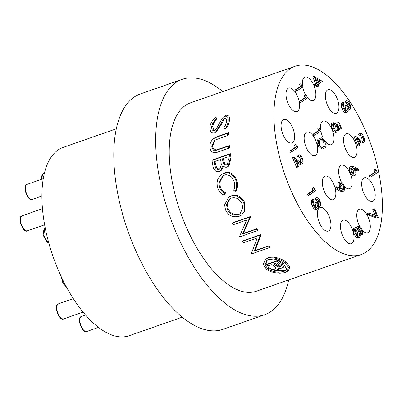 <?xml version="1.0" encoding="UTF-8"?>
<svg xmlns="http://www.w3.org/2000/svg" width="402" height="402" viewBox="0 0 402 402"><rect width="100%" height="100%" fill="white"/><g stroke="black" fill="none" stroke-linecap="round" stroke-linejoin="round"><path stroke-width="0.6" d="M21.909 215.864A7.985 3.648 70.7 0 0 21.522 224.803A7.985 3.648 70.7 0 0 27.477 230.793C23.497 234.07 16.829 217.231 21.763 215.934L42.466 208.638M81.264 316.55A7.985 3.648 70.7 0 0 80.877 325.489A7.985 3.648 70.7 0 0 86.837 331.479C82.857 334.755 76.189 317.912 81.124 316.615L85.515 315.027M48.933 243.446L43.577 236.054L44.823 228.552L45.31 228.361M41.391 179.317L42.989 173.553L44.461 173.006M58.205 303.932A7.985 3.648 70.7 0 0 57.823 312.872A7.985 3.648 70.7 0 0 63.777 318.861C59.797 322.138 53.129 305.294 58.064 303.997L73.285 298.621M26.818 184.448A7.985 3.648 70.7 0 0 26.431 193.387A7.985 3.648 70.7 0 0 32.391 199.382C28.411 202.658 21.738 185.814 26.673 184.518L43.295 178.654M182.227 317.158L129.072 335.755A99.776 45.607 -109.3 0 1 55.109 262.189A99.776 45.607 -109.3 0 1 58.32 149.835A99.776 45.607 -109.3 0 1 63.184 147.388L116.339 128.796M288.686 279.918A124.72 57.009 -109.3 0 1 270.717 311.701A124.72 57.009 -109.3 0 1 264.637 314.761L222.753 329.409A124.72 57.009 -109.3 0 1 127.761 230.507A124.72 57.009 -109.3 0 1 140.388 93.957L182.272 79.305A124.72 57.009 -109.3 0 1 222.798 91.555M264.637 314.761A124.72 57.009 -109.3 0 1 169.644 215.854A124.72 57.009 -109.3 0 1 182.272 79.305M307.475 97.706A12.472 5.703 70.7 0 0 313.213 100.646A12.472 5.703 70.7 0 0 314.48 86.988A12.472 5.703 70.7 0 0 304.977 77.099A12.472 5.703 70.7 0 0 304.369 77.405A12.472 5.703 70.7 0 0 302.475 85.576M302.706 87.023A12.472 5.703 70.7 0 0 305.58 94.907M288.053 88.37A12.472 5.703 70.7 0 0 287.656 102.415A12.472 5.703 70.7 0 0 296.897 111.61A12.472 5.703 70.7 0 0 298.163 97.952A12.472 5.703 70.7 0 0 288.661 88.063A12.472 5.703 70.7 0 0 288.053 88.37M325.891 142.057A12.472 5.703 70.7 0 0 331.364 144.68A12.472 5.703 70.7 0 0 332.63 131.022A12.472 5.703 70.7 0 0 323.128 121.133A12.472 5.703 70.7 0 0 322.52 121.439A12.472 5.703 70.7 0 0 320.625 129.61M320.856 131.057A12.472 5.703 70.7 0 0 323.203 137.951M306.203 132.404A12.472 5.703 70.7 0 0 305.801 146.449A12.472 5.703 70.7 0 0 315.047 155.644A12.472 5.703 70.7 0 0 316.314 141.986A12.472 5.703 70.7 0 0 306.811 132.097A12.472 5.703 70.7 0 0 306.203 132.404M344.092 186.146A12.472 5.703 70.7 0 0 349.514 188.714A12.472 5.703 70.7 0 0 350.775 175.056A12.472 5.703 70.7 0 0 341.278 165.167A12.472 5.703 70.7 0 0 340.67 165.473A12.472 5.703 70.7 0 0 341.353 181.985M324.354 176.438A12.472 5.703 70.7 0 0 323.952 190.483A12.472 5.703 70.7 0 0 333.198 199.673A12.472 5.703 70.7 0 0 334.459 186.02A12.472 5.703 70.7 0 0 324.962 176.131A12.472 5.703 70.7 0 0 324.354 176.438M362.262 230.205A12.472 5.703 70.7 0 0 367.664 232.743A12.472 5.703 70.7 0 0 368.925 219.09A12.472 5.703 70.7 0 0 359.428 209.201A12.472 5.703 70.7 0 0 358.82 209.507A12.472 5.703 70.7 0 0 359.689 226.381M342.504 220.472A12.472 5.703 70.7 0 0 342.102 234.512A12.472 5.703 70.7 0 0 351.348 243.707A12.472 5.703 70.7 0 0 352.609 230.055A12.472 5.703 70.7 0 0 343.112 220.165A12.472 5.703 70.7 0 0 342.504 220.472M327.429 90.023A12.472 5.703 70.7 0 0 327.027 104.068A12.472 5.703 70.7 0 0 336.273 113.263A12.472 5.703 70.7 0 0 337.539 99.611A12.472 5.703 70.7 0 0 328.037 89.716A12.472 5.703 70.7 0 0 327.429 90.023M283.144 119.786A12.472 5.703 70.7 0 0 282.742 133.826A12.472 5.703 70.7 0 0 291.988 143.022A12.472 5.703 70.7 0 0 293.254 129.369A12.472 5.703 70.7 0 0 283.752 119.479A12.472 5.703 70.7 0 0 283.144 119.786M345.579 134.057A12.472 5.703 70.7 0 0 345.177 148.102A12.472 5.703 70.7 0 0 354.423 157.298A12.472 5.703 70.7 0 0 355.685 143.645A12.472 5.703 70.7 0 0 346.187 133.75A12.472 5.703 70.7 0 0 345.579 134.057M363.73 178.091A12.472 5.703 70.7 0 0 363.328 192.136A12.472 5.703 70.7 0 0 372.574 201.332A12.472 5.703 70.7 0 0 373.835 187.674A12.472 5.703 70.7 0 0 364.338 177.784A12.472 5.703 70.7 0 0 363.73 178.091M319.444 207.849A12.472 5.703 70.7 0 0 319.042 221.894A12.472 5.703 70.7 0 0 328.288 231.09A12.472 5.703 70.7 0 0 329.55 217.437A12.472 5.703 70.7 0 0 320.052 207.543A12.472 5.703 70.7 0 0 319.444 207.849M290.355 68.667A99.776 45.607 70.7 0 0 287.144 181.021A99.776 45.607 70.7 0 0 361.107 254.587A99.776 45.607 70.7 0 0 371.212 145.343A99.776 45.607 70.7 0 0 295.219 66.224A99.776 45.607 70.7 0 0 290.355 68.667M361.107 254.587L256.401 291.214A99.776 45.607 -109.3 0 1 182.433 217.653A99.776 45.607 -109.3 0 1 185.644 105.294A99.776 45.607 -109.3 0 1 190.508 102.852L295.219 66.224M254.215 251.17L260.149 235.487A101.771 46.521 -109.3 0 1 259.938 235.165L242.491 241.27L243.326 240.708L260.777 234.602A99.776 45.607 70.7 0 0 260.983 234.924L255.119 250.562L268.853 245.758A99.776 45.607 70.7 0 0 270.003 247.175L269.089 247.788A101.771 46.521 -109.3 0 1 267.948 246.366L254.215 251.17L255.119 250.562M242.501 234.009L249.788 217.417A101.771 46.521 -109.3 0 1 249.617 217.07L232.165 223.175L232.949 222.648L250.401 216.542A99.776 45.607 70.7 0 0 250.577 216.884L243.316 233.461L257.049 228.658A99.776 45.607 70.7 0 0 257.994 230.215L257.174 230.763A101.771 46.521 -109.3 0 1 256.235 229.205L242.501 234.009L243.316 233.461M229.286 196.874L231.426 195.799C235.22 195.05 237.748 195.261 239.014 196.427C239.783 196.276 244.22 200.648 244.557 202.623L244.954 210.929L241.3 215.221L243.426 212.97L244.657 209.723L244.692 206.306L243.778 203.146C243.506 201.814 242.16 200.065 239.738 197.9C236.793 196.297 235.989 195.111 230.642 196.322L228.567 197.357L224.582 204.93L225.497 209.718C227.261 214.176 231.899 218.045 239.059 216.351L241.18 215.301M214.377 138.047L218.05 136.328L228.587 132.64A99.776 45.607 70.7 0 0 228.632 134.801L227.602 135.494A101.771 46.521 -109.3 0 1 227.532 133.353L216.995 137.037L213.326 138.75C209.05 143.293 210.452 144.479 210.03 147.408C210.502 153.102 214.834 153.413 218.085 151.951L228.627 148.263L229.552 147.64A99.776 45.607 70.7 0 1 229.336 145.594L216.145 149.966C213.512 148.986 212.397 147.67 212.789 146.006L214.889 140.027M221.396 124.293L216.366 131.75L215.251 132.499L220.18 125.107L221.396 124.293L224.698 118.495M220.18 125.107L222.19 121.037L224.623 118.52C226.04 118.459 226.658 119.469 226.477 121.565C225.356 126.906 224.708 125.545 223.979 127.288A116.675 49.923 29.1 0 0 225.004 128.926C226.421 127.685 227.502 125.107 228.251 121.193C228.055 119.334 229.11 116.334 224.849 116.153L223.417 117.012L222.05 118.51L216.15 129.248L214.402 130.74C212.482 130.851 211.583 129.544 211.703 126.821C212.135 124.203 213.301 121.947 215.196 120.052A102.842 45.888 -144.1 0 1 214.643 118.077L216.075 117.113A99.49 44.391 35.9 0 0 216.567 119.133C214.633 121.052 213.427 123.339 212.939 125.992C213.14 129.374 214.01 130.695 215.552 129.967M223.929 116.62L226.231 115.223C229.009 115.314 230.09 117.027 229.482 120.364C228.929 123.736 227.808 126.339 226.125 128.173L225.004 128.926M223.638 166.423L221.221 170.363M212.889 159.785L230.341 153.68A99.776 45.607 70.7 0 0 231.024 157.981L228.994 165.88L228.15 166.443L230.155 158.564A101.771 46.521 -109.3 0 1 229.447 154.278L211.995 160.383L212.889 159.785M221.668 174.478L224.803 172.77C230.798 171.679 229.457 172.78 232.21 173.84L235.054 176.79L236.828 180.744L237.371 183.297C237.944 185.578 236.602 190.563 235.964 190.794L235.18 191.322C235.748 190.769 236.245 189.161 236.667 186.498C236.652 183.784 236.441 182.046 236.029 181.277C235.763 179.202 234.22 176.91 231.406 174.398C228.648 173.332 229.979 172.232 223.979 173.322L221.668 174.478L218.412 178.156C217.783 179.046 217.341 180.604 217.08 182.83C217.18 185.759 217.381 187.392 217.693 187.724C219.598 193.111 221.316 193.613 224.145 195.186L224.929 194.658A155.272 46.697 109.7 0 1 225.442 192.729C222.869 191.498 221.145 189.437 220.276 186.548L219.793 182.297L223.009 175.85M267.335 258.426L265.516 259.315L268.335 257.752C269.506 257.23 271.35 257.039 273.862 257.174L278.345 258.054C281.144 258.973 283.651 260.265 285.877 261.923L289.897 266.772L288.465 270.541L287.003 271.521L288.48 267.365L284.722 262.697C279.812 258.938 274.566 257.833 272.792 257.848C270.234 257.727 268.415 257.918 267.335 258.426L268.335 257.752M342.403 191.528L339.911 191.066L335.308 188.463L335.188 187.216L336.529 186.749L340.685 189.101L340.007 187.608C338.986 184.865 338.981 182.975 339.997 181.945L338.655 182.418C337.645 183.448 337.645 185.332 338.67 188.076M362.112 234.708L359.981 233.512C360.373 235.446 360.212 236.743 359.504 237.411L357.78 237.165L355.519 233.773C354.353 230.818 354.308 228.758 355.393 227.592C356.242 227.205 357.197 227.783 358.252 229.326L358.679 226.331C359.84 226.05 360.951 227.11 362.006 229.522C362.941 231.979 362.971 233.708 362.112 234.708L360.177 235.291M358.162 237.878L356.438 237.637L354.177 234.24C353.011 231.286 352.971 229.225 354.051 228.065L355.614 227.482L354.051 228.065M356.835 227.783L357.343 226.803L358.865 226.246L357.343 226.803M313.073 190.372L312.153 188.141L313.495 187.674L314.475 188.101L315.58 190.779L309.439 194.905L308.098 195.372L307.565 194.076L313.073 190.372L314.414 189.905L313.495 187.674M318.58 204.553L318.002 201.844L315.806 199.447L315.274 198.146L316.61 197.678C317.816 197.563 318.932 198.648 319.967 200.935C320.927 203.432 320.977 205.201 320.113 206.241L318.304 206.859M316.203 209.387C314.811 209.869 313.459 208.643 312.158 205.703C311.103 202.95 311.042 200.93 311.972 199.653L313.314 199.181L313.851 200.482L313.47 202.191L314.138 204.834C315.017 206.945 315.957 207.884 316.957 207.653L316.645 207.759M315.987 207.538L315.073 202.789L317.042 201.894C317.796 203.874 318.645 204.889 319.58 204.94L319.374 205.01M295.319 147.298L294.4 145.067L295.741 144.599L296.721 145.027L297.822 147.705L291.686 151.83L290.344 152.298L289.812 150.996L295.319 147.298L296.656 146.825L295.741 144.599M300.791 162.604L300.384 159.097C299.475 157.107 298.54 156.303 297.58 156.69L297.048 155.388L298.651 154.795L297.048 155.388M301.023 164.348C300.023 164.644 298.887 164.162 297.611 162.895L296.771 162.217M301.575 162.709L301.776 162.609C302.46 161.86 302.44 160.534 301.721 158.629C300.812 156.639 299.877 155.835 298.922 156.222L298.384 154.921C299.731 154.323 301.063 155.438 302.379 158.272C303.399 161.001 303.394 162.87 302.359 163.875C301.364 164.177 300.229 163.694 298.947 162.423L295.817 159.901L298.596 166.644L296.626 167.539L292.566 157.69L293.907 157.217L298.766 161.132C299.877 162.272 300.882 162.765 301.776 162.609L301.389 162.745M318.635 130.454L317.716 128.228L319.057 127.756L320.037 128.183L321.143 130.866L315.002 134.987L313.666 135.459L313.128 134.157L318.635 130.454L319.977 129.987L319.057 127.756M353.891 175.729C352.624 176.257 351.378 175.166 350.142 172.463C349.137 169.699 349.157 167.82 350.202 166.815L351.795 166.222L353.996 166.77L358.579 169.212L358.659 170.438L354.599 168.277L355.278 169.734C356.262 172.438 356.247 174.277 355.232 175.257L353.609 175.87M358.659 170.438L357.318 170.905L355.318 169.84M340.951 128.886L338.921 123.957L336.982 124.258L337.806 125.886C338.881 128.836 338.841 130.806 337.68 131.801C336.243 132.474 334.831 131.273 333.434 128.198C332.479 125.615 332.449 123.756 333.338 122.61L333.876 123.911C333.348 124.796 333.419 126.107 334.092 127.851C335.107 130.047 336.132 130.921 337.167 130.484C337.961 129.685 337.931 128.218 337.082 126.077L335.449 123.092L339.132 122.52L341.579 128.464L339.61 129.354L337.579 124.424L337.117 124.499M336.338 132.268C334.906 132.941 333.489 131.74 332.092 128.665C331.137 126.087 331.107 124.223 332.002 123.082L333.338 122.61M336.188 130.534L335.74 126.545L334.107 123.56L335.449 123.092M362.147 141.213L361.74 137.705C360.83 135.715 359.896 134.911 358.941 135.298L358.403 133.997L360.011 133.404L358.403 133.997M362.378 142.951C361.383 143.253 360.242 142.77 358.966 141.499L358.127 140.826M362.931 141.313L363.132 141.218C363.815 140.469 363.8 139.137 363.081 137.238C362.172 135.243 361.237 134.444 360.277 134.831L359.745 133.529C361.086 132.931 362.418 134.047 363.74 136.881C364.755 139.61 364.75 141.479 363.72 142.484C362.72 142.785 361.584 142.298 360.308 141.032L357.172 138.504L359.951 145.253L357.981 146.142L353.926 136.293L355.262 135.826L360.122 139.74C361.232 140.881 362.237 141.373 363.132 141.218L362.75 141.353M348.544 107.646L347.966 104.937L345.775 102.54L345.238 101.239L346.579 100.771C347.78 100.656 348.896 101.741 349.931 104.028C350.891 106.525 350.941 108.294 350.082 109.334L348.273 109.952M346.167 112.48C344.775 112.962 343.424 111.736 342.122 108.796C341.067 106.038 341.007 104.023 341.936 102.746L343.278 102.274L343.816 103.575L343.434 105.279L344.102 107.927C344.981 110.037 345.921 110.977 346.921 110.746L346.609 110.851M345.951 110.63L345.042 105.882L347.011 104.987C347.76 106.967 348.609 107.982 349.544 108.027L349.338 108.103M316.057 85.556L314.716 86.023L314.183 84.727L315.6 83.772L312.766 76.898L314.103 76.43L322.354 81.325L318.103 84.184L318.791 85.852L318.163 86.279L317.474 84.606L316.057 85.556L315.52 84.254L316.937 83.304L314.103 76.43M318.163 86.279L316.821 86.747L316.273 85.41M305.083 97.57L304.163 95.339L305.505 94.872L306.485 95.299L307.59 97.982L301.45 102.103L300.108 102.575L299.575 101.274L305.083 97.57L306.424 97.103L305.505 94.872M300.485 86.42L299.57 84.194L300.907 83.722L301.887 84.149L302.992 86.832L296.857 90.958L295.515 91.425L294.978 90.123L300.485 86.42L301.827 85.953L300.907 83.722M323.404 148.65L322.062 149.122L317.726 145.8C316.63 141.871 317.037 139.534 318.952 138.785L321.319 137.785L325.519 140.991C326.64 144.961 326.253 147.353 324.354 148.167L323.404 148.65L319.067 145.328C317.972 141.403 318.379 139.067 320.293 138.318L321.319 137.785M375.016 215.256L372.709 209.653L374.679 208.764L378.352 217.683L377.016 218.15L367.579 214.763L367.378 213.462L368.719 212.995L376.82 215.904L374.046 209.186L372.709 209.653M374.8 172.197L373.88 169.966L375.217 169.498L376.197 169.925L377.302 172.604L371.167 176.729L369.825 177.202L369.287 175.9L374.8 172.197L376.136 171.729L375.217 169.498M267.415 260.004L265.953 263.149L268.893 267.888L273.913 270.34M275.782 270.812L285.847 270.275M273.124 269.777A101.771 46.521 70.7 0 0 275.184 271.209L275.722 270.345L278.32 269.29L278.385 268.074L280.355 268.486L282.586 267.817L281.104 264.431A101.771 46.521 -109.3 0 1 277.094 261.044L266.802 264.642A101.771 46.521 70.7 0 0 268.209 265.888L272.013 264.556A101.771 46.521 70.7 0 0 274.596 266.687C275.958 268.456 276.516 266.903 275.36 268.757L273.124 269.777L276.008 268.169M266.802 264.642L267.878 263.918L278.169 260.32A99.776 45.607 70.7 0 0 282.264 263.647L283.842 266.973L282.586 267.817M279.646 268.4L278.32 269.29M276.526 270.028L275.184 271.209M214.643 118.077C210.256 122.65 209.804 126.977 209.914 127.449C210.643 132.549 210.135 132.896 214.331 132.972L215.251 132.499M222.19 121.037L223.472 120.173M214.402 130.74L215.502 130.002M215.196 120.052L216.567 119.133M228.627 148.263A101.771 46.521 -109.3 0 1 228.396 146.227L215.206 150.599C214 151.152 212.864 149.845 211.809 146.665L212.789 146.006M228.396 146.227L229.336 145.594M211.809 146.665L214.336 140.353L227.602 135.494M227.532 133.353L228.587 132.64M214.633 137.861L213.326 138.75M218.939 169.518L216.824 169.257L215.789 168.252L214.583 164.534A101.771 46.521 -109.3 0 1 214.1 161.735L220.592 159.468A101.771 46.521 70.7 0 0 220.809 160.77L221.346 164.91L219.603 169.182L218.939 169.518L219.994 168.87M214.583 164.534L215.452 163.951L216.633 167.674L217.668 168.689L219.783 168.951M222.602 160.162A101.771 46.521 -109.3 0 1 222.381 158.84L227.974 156.886A101.771 46.521 70.7 0 0 228.431 159.549L227.381 164.699L226.743 165.021L224.638 164.745L223.718 163.79L222.602 160.162L223.477 159.574L224.567 163.207L225.482 164.172L227.738 164.393M226.743 165.021L227.587 164.453M211.995 160.383A101.771 46.521 70.7 0 0 213.04 166.508C213.397 169.061 215.633 172.619 219.356 171.428L220.467 170.87L222.949 165.755C224.663 167.222 226.07 167.614 227.175 166.93L228.15 166.443M229.447 154.278L230.341 153.68M215.025 161.413A99.776 45.607 70.7 0 0 215.452 163.951M223.301 158.519A99.776 45.607 70.7 0 0 223.477 159.574M224.145 195.186A158.448 47.652 -70.3 0 1 224.653 193.261C222.085 192.03 220.356 189.97 219.477 187.081L218.995 182.734L222.592 176.111L224.321 175.247C226.125 173.94 230.813 175.478 232.512 178.277L234.205 181.789C235.069 185.518 234.868 188.297 233.602 190.131A159.599 68.149 28.9 0 0 235.18 191.322M224.653 193.261L225.442 192.729M227.256 209.025L226.542 204.402L229.648 198.9L231.291 198.08C236.1 196.96 239.677 198.884 242.024 203.859L242.823 208.085L239.909 213.879L238.275 214.688C236.617 215.477 234.482 215.301 231.869 214.155C230.085 213.412 228.547 211.698 227.256 209.025L228.034 208.502C229.326 211.181 230.869 212.894 232.652 213.633C235.255 214.779 237.386 214.954 239.059 214.16L240.285 213.608M238.275 214.688L239.059 214.16M230.055 198.643L227.291 204.156L228.034 208.502M230.642 196.322L231.426 195.799M232.165 223.175A101.771 46.521 70.7 0 0 232.994 224.808L246.697 220.015L239.507 236.517A101.771 46.521 70.7 0 0 239.723 236.868L257.174 230.763M256.235 229.205L257.049 228.658M249.617 217.07L250.401 216.542M249.788 217.417L250.577 216.884M242.491 241.27A101.771 46.521 70.7 0 0 243.486 242.788L257.195 237.994L251.376 253.572A101.771 46.521 70.7 0 0 251.637 253.893L269.089 247.788M267.948 246.366L268.853 245.758M259.938 235.165L260.777 234.602M260.149 235.487L260.983 234.924M283.732 271.506L278.958 272.189C277.114 272.3 270.44 271.29 267.737 268.662L265.054 264.953L266.873 260.325L268.451 259.551L273.27 259.064C276.038 259.124 279.415 260.496 283.4 263.184L286.586 269.124L285.244 270.772L283.732 271.506L285.139 270.561M284.722 262.697L285.877 261.923M265.516 259.315L263.22 264.431L266.375 269.114C270.571 271.983 271.069 271.662 274.491 272.651L279.661 273.174C282.827 273.013 284.706 272.737 285.294 272.34L287.003 271.521M276.28 265.973A101.771 46.521 -109.3 0 1 273.802 263.928L276.712 262.913A101.771 46.521 70.7 0 0 279.289 265.039C280.611 265.787 280.832 266.491 279.958 267.149L278.114 267.109L276.28 265.973L277.44 265.194L279.315 266.305L280.611 266.461M275.234 270.968L276.516 270.109M277.094 261.044L278.169 260.32M275.214 263.436A99.776 45.607 70.7 0 0 277.44 265.194M371.167 176.729L370.629 175.428L369.287 175.9M370.629 175.428L376.136 171.729M374.046 209.186L374.679 208.764M378.352 217.683L368.92 214.291L367.579 214.763M368.92 214.291L368.719 212.995M338.655 182.418L339.997 181.945C341.278 181.448 342.539 182.563 343.78 185.297C344.805 188.101 344.795 190.02 343.745 191.056L341.253 190.598L336.65 187.995L336.529 186.749M343.745 191.056L342.142 191.653M340.735 187.427C341.544 189.282 342.378 190.051 343.243 189.734C343.906 188.935 343.866 187.578 343.122 185.654C342.303 183.789 341.449 182.98 340.564 183.227C339.906 184.066 339.966 185.468 340.735 187.427M336.65 187.995L335.308 188.463M340.007 187.608L338.796 188.035M342.278 189.643L341.78 186.121L340.187 183.825M343.122 185.654L341.78 186.121M359.504 237.411L357.906 238.009M361.348 229.874C360.684 228.271 359.971 227.522 359.207 227.638C358.7 228.406 358.765 229.612 359.403 231.245C360.097 232.838 360.825 233.552 361.594 233.391C362.107 232.647 362.026 231.472 361.348 229.874L360.006 230.341L358.875 228.472M358.785 231.703C357.875 229.597 356.916 228.663 355.911 228.909C355.217 229.808 355.298 231.291 356.152 233.361C357.036 235.456 357.966 236.376 358.956 236.115C359.634 235.22 359.579 233.748 358.785 231.703L357.443 232.17L355.539 229.477M355.519 233.773L354.177 234.24M357.78 237.165L356.438 237.637M360.579 233.09L360.006 230.341M357.981 236.014L357.443 232.17M309.439 194.905L308.902 193.603L307.565 194.076M308.902 193.603L314.414 189.905M319.469 204.99L319.58 204.94C320.092 204.186 320.012 203 319.344 201.377L318.002 201.844M319.344 201.377L317.148 198.98L315.806 199.447M316.806 207.728L316.957 207.653C317.665 206.492 317.485 204.713 316.414 202.322L315.073 202.789M316.414 202.322L317.042 201.894M320.113 206.241L318.153 205.397L318.278 207.321L317.545 208.919C316.153 209.402 314.801 208.176 313.495 205.236L312.158 205.703M313.495 205.236C312.439 202.477 312.379 200.462 313.314 199.181M317.545 208.919L315.947 209.512M317.148 198.98L316.61 197.678M291.686 151.83L291.148 150.529L289.812 150.996M291.148 150.529L296.656 146.825M301.721 158.629L300.384 159.097M299.043 156.177L297.58 156.69M297.967 167.066L293.907 157.217M302.359 163.875L300.746 164.483M315.002 134.987L314.47 133.69L313.128 134.157M314.47 133.69L319.977 129.987M320.831 139.615C319.304 140.127 318.932 141.906 319.711 144.951C320.419 146.474 321.198 147.278 322.047 147.353L323.816 146.866C325.308 146.288 325.67 144.484 324.906 141.459L321.771 139.127L320.831 139.615M319.067 145.328L317.726 145.8M320.293 138.318L318.952 138.785M324.906 141.459L323.565 141.931L321.032 139.484M322.419 147.368L322.479 147.333C323.967 146.755 324.329 144.951 323.565 141.931M323.816 146.866L322.479 147.333M296.857 90.958L296.319 89.656L294.978 90.123M296.319 89.656L301.827 85.953M301.45 102.103L300.912 100.807L299.575 101.274M300.912 100.807L306.424 97.103M355.232 175.257C353.966 175.785 352.715 174.699 351.484 171.991C350.479 169.232 350.499 167.348 351.544 166.348L350.202 166.815M354.534 169.885C353.73 168.071 352.906 167.332 352.057 167.664C351.393 168.423 351.418 169.75 352.142 171.639C352.951 173.468 353.795 174.247 354.659 173.981C355.328 173.182 355.283 171.815 354.534 169.885L353.192 170.358L351.685 168.207M351.484 171.991L350.142 172.463M353.705 173.865L353.192 170.358M337.082 126.077L335.74 126.545M333.434 128.198L332.092 128.665M337.68 131.801L336.022 132.429M338.921 123.957L337.579 124.424M363.081 137.238L361.74 137.705M360.403 134.781L358.941 135.298M359.323 145.675L355.262 135.826M363.72 142.484L362.107 143.087M349.433 108.083L349.544 108.027C350.057 107.279 349.976 106.093 349.308 104.47L347.966 104.937M349.308 104.47L347.112 102.073L345.775 102.54M346.77 110.821L346.921 110.746C347.629 109.58 347.449 107.806 346.378 105.409L345.042 105.882M346.378 105.409L347.011 104.987M350.082 109.334L348.117 108.49L348.243 110.409L347.509 112.007C346.117 112.495 344.765 111.264 343.459 108.324L342.122 108.796M343.459 108.324C342.409 105.57 342.343 103.555 343.278 102.274M347.509 112.007L345.911 112.605M347.112 102.073L346.579 100.771M315.786 78.561L317.57 82.882L320.233 81.088L315.786 78.561M316.937 83.304L315.6 83.772M315.52 84.254L314.183 84.727M317.429 82.541L318.892 81.556L316.449 80.169M320.233 81.088L318.892 81.556M44.969 228.482A7.985 3.648 70.7 0 0 44.064 235.803A7.985 3.648 70.7 0 0 48.873 243.235M43.135 173.488A7.985 3.648 70.7 0 0 41.883 179.146M61.833 277.933A7.985 3.648 70.7 0 0 66.365 286.872M228.251 121.193L229.482 120.364M224.849 116.153L226.231 115.223M211.703 126.821L212.939 125.992M217.939 149.886L218.879 149.253M215.206 150.599L216.145 149.966M216.995 137.037L218.05 136.328M230.155 158.564L231.024 157.981M223.979 173.322L224.803 172.77M236.029 181.277L236.828 180.744M219.477 187.081L220.276 186.548M243.778 203.146L244.557 202.623M267.737 268.662L268.893 267.888M278.114 267.109L279.315 266.305M274.3 269.189L275.521 268.37M281.104 264.431L282.264 263.647M341.253 190.598L339.911 191.066M298.947 162.423L297.611 162.895M360.308 141.032L358.966 141.499M44.632 224.793L27.477 230.793M98.485 327.404L86.837 331.479M83.053 312.118L63.777 318.861M66.601 287.309L62.938 283.269L61.26 276.722M41.919 196.045L32.391 199.382M221.301 170.307L220.467 170.87M229.351 196.829L228.567 197.357"/></g></svg>
